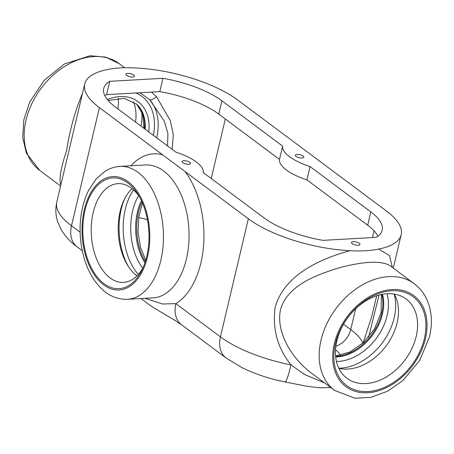 <?xml version="1.0" encoding="UTF-8"?>
<svg xmlns="http://www.w3.org/2000/svg" width="454" height="454" viewBox="0 0 454 454"><rect width="100%" height="100%" fill="white"/><g stroke="black" fill="none" stroke-linecap="round" stroke-linejoin="round"><path stroke-width="0.68" d="M301.978 157.969A4.347 1.561 -166.7 0 1 297.427 157.107A4.347 1.561 -166.7 0 1 295.321 155.16A4.347 1.561 -166.7 0 1 299.912 154.644A4.347 1.561 -166.7 0 1 303.788 157.163A4.347 1.561 -166.7 0 1 301.978 157.969M132.596 77.015A4.347 1.561 -166.7 0 1 128.045 76.158A4.347 1.561 -166.7 0 1 125.94 74.212A4.347 1.561 -166.7 0 1 130.531 73.696A4.347 1.561 -166.7 0 1 134.407 76.21A4.347 1.561 -166.7 0 1 132.596 77.015M358.149 245.273A4.347 1.561 -166.7 0 1 353.598 244.417A4.347 1.561 -166.7 0 1 351.492 242.47A4.347 1.561 -166.7 0 1 356.084 241.954A4.347 1.561 -166.7 0 1 359.96 244.468A4.347 1.561 -166.7 0 1 358.149 245.273M188.762 164.325A4.347 1.561 -166.7 0 1 184.216 163.463A4.347 1.561 -166.7 0 1 182.111 161.516A4.347 1.561 -166.7 0 1 186.702 161A4.347 1.561 -166.7 0 1 190.572 163.519A4.347 1.561 -166.7 0 1 188.762 164.325M324.627 382.966L304.43 374.454L291.014 364.891A27.949 2.673 101.2 0 1 285.101 381.956L278.24 380.469C264.852 377.291 252.611 372.933 241.511 367.388L226.149 358.024L181.583 324.78L174.132 319.888L151.806 306.632L141.007 298.545M145.008 298.318L162.509 303.998L175.868 303.635A77.203 45.939 -93.2 0 0 203.642 244.428A77.203 45.939 -93.2 0 0 185.073 171.567L248.355 218.771A86.073 30.844 13.3 0 0 349.949 250.67C320.433 258.791 284.448 274.574 275.152 307.245C272.281 329.122 277.57 348.331 291.014 364.891A86.073 30.844 -166.7 0 1 220.434 336.879L175.868 303.635A27.949 20.107 126.7 0 0 181.577 324.78M392.33 267.406L389.526 255.579L378.659 249.059A86.073 30.844 13.3 0 0 401.188 234.695A86.073 30.844 13.3 0 0 386.49 211.014L237.544 99.908A86.073 30.844 13.3 0 0 135.95 68.009C124.805 67.345 115.237 67.884 107.246 69.621A86.073 30.844 13.3 0 0 84.711 83.984A86.073 30.844 13.3 0 0 99.409 107.666L162.691 154.871A77.203 45.939 -93.2 0 0 130.9 165.795M185.073 171.567L162.691 154.871M82.265 250.693L77.208 246.919A27.949 20.107 -53.3 0 1 71.494 225.774A86.073 30.844 -166.7 0 1 56.79 202.092L84.711 83.984M82.514 93.291C75.222 110.436 69.922 129.441 66.624 150.308C60.774 168.162 58.838 179.733 60.83 185.011M378.653 249.059C370.663 250.795 361.095 251.334 349.949 250.67M310.689 372.569L310.689 372.569C292.399 358.632 275.782 333.003 280.453 309.815C287.2 285.679 315.286 275.045 340.472 267.44C365.379 261.056 381.984 260.534 390.287 265.879L390.383 265.953M127.812 182.905A55.462 33.006 86.8 0 1 138.209 194.709A55.462 33.006 86.8 0 1 142.391 269.143A55.462 33.006 86.8 0 1 98.563 278.642A55.462 33.006 86.8 0 1 86.237 205.747A55.462 33.006 86.8 0 1 127.812 182.905M424.376 338.65A55.462 39.895 -53.3 0 1 347.31 386.031A55.462 39.895 -53.3 0 1 367.939 298.755A55.462 39.895 -53.3 0 1 424.376 338.65M124.674 198.744A52.823 31.434 -93.2 0 0 128.488 266.651M141.733 111.673A52.823 37.994 -53.3 0 1 140.99 126.116M140.008 92.741L149.678 99.698A8.876 3.042 -44.6 0 0 156.499 96.668L151.403 92.1M156.687 137.823A56.568 40.695 126.7 0 0 149.678 99.698L164.303 121.139L167.912 133.544L167.577 145.95M172.123 149.338L173.32 134.94L170.386 120.764L156.499 96.668M368.603 337.169L379.05 295.06M375.679 300.168L375.316 301.706M132.091 188.677A48.538 28.886 -93.2 0 0 123.976 200.169A48.538 28.886 -93.2 0 0 127.631 265.312A48.538 28.886 -93.2 0 0 136.983 275.822M139.418 196.769A49.446 29.425 -93.2 0 0 131.342 188.098A49.446 29.425 -93.2 0 0 118.556 183.632A49.446 29.425 -93.2 0 0 91.345 234.673A49.446 29.425 -93.2 0 0 124.095 282.354A49.446 29.425 -93.2 0 0 143.362 266.958M282.638 146.114A40.179 14.397 13.3 0 0 310.059 166.567L370.822 211.893A66.551 23.852 -166.7 0 1 382.189 230.206A66.551 23.852 -166.7 0 1 376.162 237.368L322.942 240.353A66.551 23.852 -166.7 0 1 264.018 217.892L203.256 172.565A40.179 14.397 13.3 0 0 175.834 152.113L115.078 106.786A66.551 23.852 -166.7 0 1 103.711 88.473A66.551 23.852 -166.7 0 1 109.737 81.311L162.958 78.326A66.551 23.852 -166.7 0 1 221.881 100.788L282.638 146.114L279.494 159.416A40.179 14.397 13.3 0 0 306.915 179.875L367.678 225.195A66.551 23.852 -166.7 0 1 377.898 236.211M310.059 166.567L306.915 179.875M104.851 95.771A66.551 23.852 -166.7 0 1 106.594 94.614L159.814 91.629A66.551 23.852 -166.7 0 1 218.737 114.09L279.494 159.416M118.284 98.166A49.446 35.571 -53.3 0 1 117.881 108.875M133.397 101.617A48.538 34.918 -53.3 0 1 135.564 122.069M416.204 336.42A49.446 35.571 -53.3 0 1 386.235 377.007A49.446 35.571 -53.3 0 1 346.158 377.66A49.446 35.571 -53.3 0 1 348.014 317.38A49.446 35.571 -53.3 0 1 405.269 298.42A49.446 35.571 -53.3 0 1 416.204 336.42M394.242 294.079A48.538 34.918 -53.3 0 1 397.131 322.777A48.538 34.918 -53.3 0 1 338.849 368.33M162.958 78.326L159.814 91.629M109.737 81.311L106.594 94.614M248.355 218.771L220.434 336.879A27.949 20.107 126.7 0 0 226.149 358.024M80.114 232.21L71.494 225.774L99.409 107.666M153.486 165.841A66.551 39.606 86.8 0 1 186.39 259.064A66.551 39.606 86.8 0 1 153.06 297.869L127.466 299.305A66.551 39.606 -93.2 0 0 160.79 260.5A66.551 39.606 -93.2 0 0 120.004 166.408L145.598 164.972A66.551 39.606 86.8 0 1 153.486 165.841M60.598 186.004L39.646 170.375A66.551 47.874 -53.3 0 1 26.043 120.032A66.551 47.874 -53.3 0 1 65.614 65.864A66.551 47.874 -53.3 0 1 119.237 63.685L124.68 67.748M334.643 390.434L354.926 398.243L370.861 397.352L387.5 391.246L402.902 380.537L419.666 360.453L429.507 336.777C432.52 323.963 431.896 312.136 427.64 301.308C424.689 294.124 420.222 288.273 414.235 283.744A66.551 47.874 126.7 0 0 360.612 285.924A66.551 47.874 126.7 0 0 321.035 340.091A66.551 47.874 126.7 0 0 334.643 390.434L310.695 372.569M147.522 256.885A56.79 33.795 86.8 0 1 89.529 266.186A56.79 33.795 86.8 0 1 110.651 176.816A56.79 33.795 86.8 0 1 147.522 256.885M425.443 338.588A56.79 40.854 -53.3 0 1 346.527 387.109A56.79 40.854 -53.3 0 1 367.655 297.739A56.79 40.854 -53.3 0 1 425.443 338.588M133.555 189.925A52.823 31.434 -93.2 0 0 138.3 274.42M142.704 268.155A48.096 28.619 86.8 0 1 138.635 195.651M387.018 293.732A48.096 34.595 -53.3 0 1 387.114 315.592A48.096 34.595 -53.3 0 1 336.459 361.509M338.803 368.234A52.823 37.994 126.7 0 0 394.168 317.811A52.823 37.994 126.7 0 0 394.14 294.061M144.52 128.749A44.821 32.24 126.7 0 0 136.768 104.182M108.029 100.402L124.322 98.382L137.08 104.477A44.708 32.16 -53.3 0 1 145.132 129.203M144.94 262.787A44.821 26.672 86.8 0 1 141.455 200.742M141.966 201.865A44.708 26.604 -93.2 0 0 145.325 261.612M382.461 294.288A44.821 32.24 -53.3 0 1 382.416 314.196A44.821 32.24 -53.3 0 1 335.693 356.98M335.631 356.345A44.708 32.16 126.7 0 0 381.638 313.686A44.708 32.16 126.7 0 0 381.837 294.408M135.894 92.968A53.907 38.777 -53.3 0 1 153.39 135.366M138.674 217.523A58.123 20.827 -166.7 0 1 147.431 219.691M362.894 343.133A76.312 27.348 13.3 0 0 350.738 329.564L343.536 324.196M374.068 230.853L372.479 237.573M355.652 308.765L350.738 329.564A18.188 13.087 126.7 0 1 335.864 346.226M335.54 349.608A58.123 20.827 -166.7 0 1 340.46 355.278M148.736 131.893A47.364 34.067 126.7 0 0 107.286 99.505M221.881 100.788L218.737 114.09M225.303 118.993L211.235 178.513M370.822 211.893L367.678 225.195M77.208 246.919C70.642 242.203 65.291 236.426 61.165 229.576L57.789 222.097C55.598 215.65 55.263 208.982 56.79 202.092M330.733 387.517L319.27 387.784L306.024 386.104L285.135 381.962M393.283 268.121L401.188 234.695M414.235 283.744L390.287 265.879M120.004 166.408C114.504 166.754 109.38 168.468 104.63 171.538L96.146 178.95L88.309 190.884C82.168 203.75 79.467 218.357 80.21 234.707C80.71 244.309 82.435 253.434 85.392 262.083C89.279 273.393 94.897 282.507 102.246 289.414C107.042 293.971 115.464 299.646 127.466 299.305M39.646 170.375L26.389 153.163L22.7 137.636L23.807 119.941L29.686 102.127L44.327 80.154L64.462 63.923L90.051 55.757L105.617 57.119L119.237 63.685M143.952 128.329L142.738 114.453L136.762 104.176M363.155 342.895L371.775 316.376L376.718 295.764M381.456 294.481L381.048 312.857L374.612 328.651L363.665 342.418L349.921 352.003L335.597 355.959M142.499 203.086L138.788 216.728L138.09 232.051L140.502 247.197L145.711 260.341"/></g></svg>
